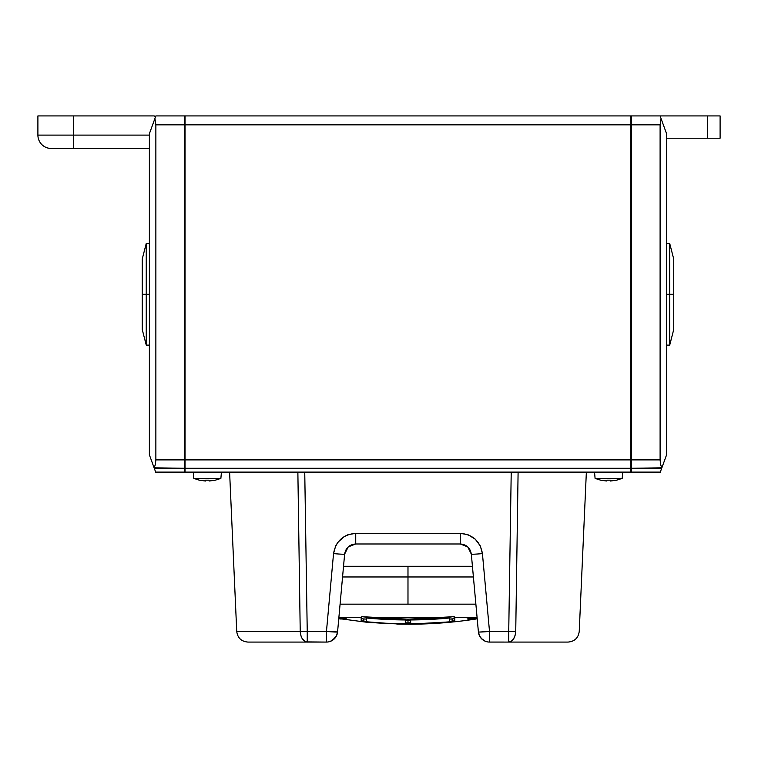 <?xml version="1.0" encoding="UTF-8"?>
<svg xmlns="http://www.w3.org/2000/svg" width="758" height="758" viewBox="0 0 758 758"><rect width="100%" height="100%" fill="white"/><g stroke="black" fill="none" stroke-linecap="round" stroke-linejoin="round"><path stroke-width="1.14" d="M48.152 148.104L49.829 148.397M51.279 148.483L51.269 148.483A13.379 13.379 0 0 1 37.9 135.104L73.573 135.104L73.573 115.927L37.9 115.927L37.9 135.104A13.379 13.379 0 0 0 51.279 148.483L73.573 148.483L73.573 135.104L37.9 135.104L37.9 115.927L153.95 115.927A1.336 1.336 0 0 1 155.219 117.698A1.336 1.336 0 0 0 155.286 117.263L153.95 115.927L73.573 115.927L73.573 148.483L149.373 148.483L51.279 148.483M146.247 294.284L149.373 294.284L146.247 294.284L146.247 243.451L146.247 294.284L142.239 294.284L146.247 294.284L146.247 345.117L146.247 294.284M142.239 259.056L142.239 329.503L142.239 259.056L146.247 243.451L149.373 243.451M622.678 472.632L622.166 478.431L595.087 478.431L594.585 472.632L595.087 478.431L622.166 478.431L622.678 472.632M221.383 472.632L220.872 478.431L193.802 478.431L193.29 472.632L193.802 478.431L220.872 478.431L221.383 472.632M405.303 620.414L407.984 620.745L407.984 623.787L407.984 622.981L405.303 622.763L405.303 619.959A441.62 441.62 0 0 1 366.512 618.016L366.313 621.37L361.168 620.793L361.168 617.031L361.936 616.671L407.984 619.191L454.023 616.671L454.8 617.031L454.8 620.793L450.233 621.37L449.447 621.323L449.447 618.016A441.62 441.62 0 0 1 410.656 619.959L410.656 622.763L406.961 622.962L405.303 622.763L405.303 619.959L366.512 618.016L366.512 621.323L365.726 621.37L361.168 620.793L361.168 617.031L361.936 616.671L367.564 617.334L448.395 617.334L453.151 616.671L454.8 617.334L477.076 617.334L454.8 617.334L454.8 620.793L450.233 621.37L449.447 621.323L449.447 618.016L410.656 619.959L410.656 622.763L409.879 622.915L407.984 622.981L407.984 620.745L410.656 620.414M454.014 618.755L449.447 619.087L452.128 618.992L452.128 621.238L452.128 618.992L454.592 618.632M361.168 617.031L361.168 618.547L363.84 618.992L363.84 621.238L363.84 618.992L366.512 619.087L366.512 617.22M454.592 620.878L454.014 621.001M473.873 618.983L467.061 618.983A445.884 386.144 -90 0 0 472.471 617.978L476.204 618.054A440.407 296.88 90 0 0 477.133 617.978L467.061 618.983L476.204 618.983C453.597 622.479 430.857 624.232 407.984 624.232L435.49 623.142L407.984 624.204L380.364 623.133L361.367 621.408L385.888 623.237L407.984 623.787L430.08 623.237L454.753 621.456M454.762 621.418L452.128 621.588A445.429 445.429 0 0 1 363.84 621.588L361.367 621.494M396.851 624.099L398.613 624.128A445.846 423.381 -90 0 0 407.984 624.204A445.884 423.409 90 0 0 452.962 621.712L407.984 624.204A445.846 423.381 -90 0 0 435.49 623.142L435.49 623.142A445.638 445.638 0 0 1 363.84 621.797L362.817 621.693M361.168 617.334L338.892 617.334M339.764 618.054L339.764 618.983L342.085 618.983A445.884 430.686 -90 0 0 345.961 619.589L345.961 618.481L345.961 619.589A441.516 5.467 90 0 0 346.198 618.49A440.407 296.88 -90 0 1 338.835 617.978L346.198 618.49L345.961 619.589A445.884 430.686 -90 0 1 342.085 618.983L368.625 622.498L406.809 624.204M391.403 623.682L396.927 623.853M407.984 604.164L475.882 604.164L407.984 604.164L407.984 576.971L407.984 604.164L340.086 604.164L407.984 604.164M473.409 576.971L407.984 576.971L473.409 576.971M407.984 566.273L407.984 576.971L407.984 566.273L343.535 566.273L472.433 566.273L407.984 566.273M666.595 294.284L669.712 294.284L669.712 243.451L669.712 294.284L673.729 294.284L673.729 259.056L673.729 329.503L673.729 294.284L669.712 294.284L669.712 345.117L669.712 294.284L666.595 294.284M185.037 115.927L185.037 472.632L279.086 472.632L185.037 472.632L185.037 468.283L630.921 468.283L630.921 472.632L630.921 472.101L185.037 472.101L630.921 472.101L630.921 459.898L630.921 468.283L185.037 468.283L185.037 124.843L630.921 124.843L630.921 459.898L155.864 459.898L155.864 124.843L184.592 124.843L184.592 115.927L155.864 115.927L154.907 118.542L155.864 124.843L184.592 124.843L184.592 459.898L155.864 459.898L155.39 464.531L154.111 467.819L184.592 468.283L184.592 459.898L184.592 472.101L155.665 472.101L154.281 468.283L184.592 468.283L184.592 472.101L155.665 472.101L155.864 472.632L185.037 472.187L155.864 472.632L149.373 454.8L149.373 133.768L154.907 118.542L149.373 133.768L149.373 454.8L154.111 467.819L155.39 464.531L155.864 459.898L155.864 124.843L154.907 118.542L155.864 115.927L184.592 115.927L184.592 459.898L631.367 459.898L631.367 468.283L661.687 468.283L660.294 472.101L631.367 472.101L631.367 472.632L660.104 472.632L660.294 472.101L631.367 472.101L631.367 468.283L661.857 467.819L660.578 464.531L660.104 459.898L631.367 459.898L631.367 124.843L660.104 124.843L660.104 459.898L631.367 459.898L631.367 124.843L660.104 124.843L661.052 118.542L660.104 115.927L631.367 115.927L631.367 124.843L630.921 115.927L631.367 472.632L660.104 472.632L666.595 454.8L661.857 467.819L660.578 464.531L660.104 459.898L660.104 124.843L661.052 118.542L666.595 133.768L666.595 454.8L666.595 133.768L660.104 115.927L631.367 115.927L631.367 124.843L184.592 124.843L185.037 115.927L630.921 115.927L185.037 115.927M586.332 472.632L579.235 631.423C578.345 637.923 574.63 641.476 568.093 642.073L508.732 642.073L511.243 641.325L513.573 638.975L515.298 634.816L515.734 631.423C599.597 631.423 599.597 631.423 515.734 631.423L518.093 472.632L630.921 472.632L518.093 472.632L515.734 631.423C515.156 637.885 512.815 641.439 508.732 642.073L509.509 642.073M720.1 138.221L720.1 115.927L707.422 115.927L707.422 138.221L720.1 138.221L707.422 138.221L707.422 115.927L660.104 115.927L720.1 115.927L720.1 138.221M666.595 138.221L707.422 138.221L666.595 138.221M326.973 642.054L326.461 642.073A11.143 11.143 0 0 0 337.566 631.935L344.634 554.117C345.733 547.882 349.438 544.5 355.739 543.979L355.739 533.329L355.739 543.979L460.229 543.979L460.229 533.329L355.739 533.329C343.185 534.456 335.785 541.212 333.539 553.605A11.143 0.493 5.2 0 0 344.634 554.117L337.566 631.935L336.448 635.877L337.566 631.935L344.634 554.117L348.225 546.897L355.739 543.979L460.229 543.979L467.743 546.897L471.324 554.117L478.402 631.935L479.577 635.99M306.488 642.073L247.866 642.073C241.328 641.476 237.624 637.923 236.733 631.423L300.225 631.423C216.371 631.423 216.371 631.423 300.225 631.423L300.973 635.943L302.385 638.975L305.986 641.893L326.461 642.073L307.236 642.073C228.831 642.073 228.831 642.073 307.236 642.073C303.143 641.439 300.812 637.885 300.225 631.423L297.875 472.632L279.086 472.632L297.875 472.632L300.225 631.423L307.236 631.423L307.236 642.073L307.236 631.423L326.461 631.423L300.225 631.423M487.451 641.884L488.474 642.026M481.235 638.407L485.471 641.315L481.283 638.454M481.434 638.615L480.041 636.815M480.534 637.544L480.989 638.122M487.328 641.855A11.143 11.143 0 0 0 489.507 642.073L508.732 642.073C587.137 642.073 587.137 642.073 508.732 642.073L488.986 642.054M335.424 637.544L330.497 641.315L334.666 638.473M334.97 638.122L335.775 637.052M327.494 642.026L328.508 641.884M333.975 639.155L332.336 640.396L336.448 635.877L337.566 631.935A11.143 11.143 0 0 1 326.461 642.073L326.461 631.423A11.143 0.493 5.2 0 0 337.566 631.935L336.372 636.019M479.681 636.189L478.402 631.935L479.255 632.02L478.402 631.935A11.143 11.143 0 0 0 478.677 633.584M481.216 638.378L480.193 637.052M489.507 642.073A11.143 11.143 0 0 1 478.402 631.935A11.143 0.493 -5.2 0 0 489.507 631.423L489.507 642.073L489.507 631.423L482.429 553.605A11.143 0.493 174.8 0 1 471.324 554.117L478.402 631.935L479.52 635.877L478.402 631.935M479.047 634.778A11.143 11.143 0 0 0 480.354 637.288M481.112 638.264A11.143 11.143 0 0 0 482.827 639.856M483.623 640.396A11.143 11.143 0 0 0 484.608 640.936M483.632 640.396L485.471 641.315A11.143 11.143 0 0 0 486.92 641.77M510.598 631.442L508.732 631.423L508.732 642.073L508.732 631.423L489.507 631.423L508.732 631.423L511.214 472.632L304.754 472.632L307.236 631.423L304.754 472.632L301.106 472.632M344.634 554.117A11.143 0.493 -174.8 0 1 333.539 553.605L326.461 631.423L326.461 642.073M337.566 631.935L326.461 631.423L333.539 553.605L335.642 545.968L337.822 542.358L344.151 536.579L347.95 534.731L355.739 533.329L460.229 533.329L460.229 543.979C466.53 544.5 470.235 547.882 471.324 554.117A11.143 0.493 -5.2 0 0 482.429 553.605C480.174 541.203 472.774 534.447 460.229 533.329L468.018 534.731L475.257 539.156L480.326 545.968L482.429 553.605L489.507 631.423L479.264 632.049M331 641.107L332.336 640.396M335.917 636.824L334.524 638.615M329.512 641.647L330.497 641.315M486.446 641.647L484.968 641.107M479.52 635.877L481.984 639.155M514.862 472.632L511.214 472.632L508.732 631.423L515.734 631.423L511.536 631.452M342.559 576.971L407.984 576.971L342.559 576.971M454.8 618.547L454.8 617.334M448.395 617.334L367.564 617.334L407.984 619.191L448.395 617.334M405.303 619.959L405.303 619.182L405.303 619.959M342.085 618.983L342.085 618.234L342.085 618.983M449.447 618.016L449.447 617.22L449.447 618.016M410.656 619.959L410.656 619.182L410.656 619.959M361.168 621.427L361.945 621.437M454.8 617.874L454.8 617.031M449.447 616.804L449.447 617.713M410.457 620.612L409.879 620.679L410.457 620.612M406.089 620.679L409.879 620.679M366.512 617.713L366.512 616.804M362.817 618.879L366.512 619.087M361.168 617.874L361.954 618.755M434.741 619.153L431.994 619.314M426.527 619.58L424.859 619.646M404.09 619.949L398.301 619.864M390.986 619.646L389.157 619.57M383.965 619.314L381.217 619.153M401.617 619.921L403.995 619.949M381.786 619.191L384.372 619.333M386.589 619.447L387.376 619.485M518.093 472.632L304.754 472.632M193.802 478.431L199.534 480.24L205.551 481.017L205.551 480.193L209.123 480.193L209.123 481.017L209.123 480.193L209.123 481.017L215.139 480.24L220.872 478.431M209.123 481.017L215.139 480.193M199.534 480.193L205.551 481.017L205.551 480.193L209.123 480.193M595.087 478.431L600.829 480.24L606.845 481.017L606.845 480.193L610.417 480.193L610.417 481.017L610.417 480.193L610.417 481.017L616.434 480.24L622.166 478.431M610.417 481.017L616.434 480.193M600.829 480.193L606.845 481.017L606.845 480.193L610.417 480.193M107.2 115.927L153.95 115.927L107.2 115.927M153.95 115.927L155.191 116.751M149.373 135.104L73.573 135.104L149.373 135.104M666.595 243.451L669.712 243.451L673.729 259.056M666.595 345.117L669.712 345.117L673.729 329.503M236.733 631.423L229.627 472.632M476.204 618.983L476.204 617.978M149.373 345.117L146.247 345.117L142.239 329.503"/></g></svg>
